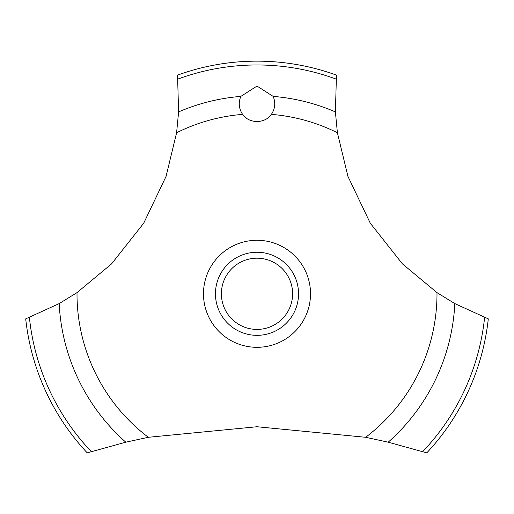 <?xml version="1.0" encoding="UTF-8"?>
<svg xmlns="http://www.w3.org/2000/svg" width="514" height="514" viewBox="0 0 514 514"><rect width="100%" height="100%" fill="white"/><g stroke="black" fill="none" stroke-linecap="round" stroke-linejoin="round"><path stroke-width="0.77" d="M77.004 292.62L59.174 303.601L25.7 318.86A232.656 232.656 0 0 0 87.213 452.86L125.808 442.188L148.334 437.292L257 426.742L365.666 437.292L388.199 442.188L426.787 452.86A232.656 232.656 0 0 0 488.3 318.86L454.826 303.601L436.996 292.62L402.475 263.926L370.292 223.217L347.933 176.386L337.396 132.753L335.398 111.898L336.458 75.134A232.656 232.656 0 0 0 177.542 75.134L178.602 111.904L176.604 132.753L166.067 176.386L143.708 223.217L111.525 263.926L77.004 292.62A179.996 179.996 0 0 0 77.004 293.796A179.996 179.996 0 0 0 148.334 437.292M257 86.069L273.152 96.388C275.742 102.691 275.151 108.685 271.379 114.378C268.43 118.728 263.637 121.163 257 121.683C250.363 121.163 245.57 118.728 242.621 114.378C238.849 108.679 238.258 102.678 240.848 96.381L257 86.069M221.393 293.796A35.607 35.607 0 0 0 257 329.41A35.607 35.607 0 0 0 292.607 293.796A35.607 35.607 0 0 0 257 258.189A35.607 35.607 0 0 0 221.393 293.796M298.544 293.796A41.544 41.544 0 0 1 257 335.34A41.544 41.544 0 0 1 215.456 293.796A41.544 41.544 0 0 1 257 252.252A41.544 41.544 0 0 1 298.544 293.796M271.379 114.378A179.996 179.996 0 0 1 337.396 132.753M436.996 292.62A179.996 179.996 0 0 1 436.996 293.796A179.996 179.996 0 0 1 365.666 437.292M176.604 132.753A179.996 179.996 0 0 1 242.621 114.378M257 347.316A53.52 53.52 0 0 1 203.48 293.796A53.52 53.52 0 0 1 257 240.276A53.52 53.52 0 0 1 310.52 293.796A53.52 53.52 0 0 1 257 347.316M273.152 96.388A198.07 198.07 0 0 1 335.398 111.904M177.934 79.06A228.833 228.833 0 0 1 336.066 79.06M178.602 111.904A198.07 198.07 0 0 1 240.848 96.388M484.606 317.479A228.833 228.833 0 0 1 422.726 451.594M454.826 303.601A198.07 198.07 0 0 1 388.192 442.188M125.808 442.188A198.07 198.07 0 0 1 59.174 303.601M91.274 451.594A228.833 228.833 0 0 1 29.394 317.479"/></g></svg>
